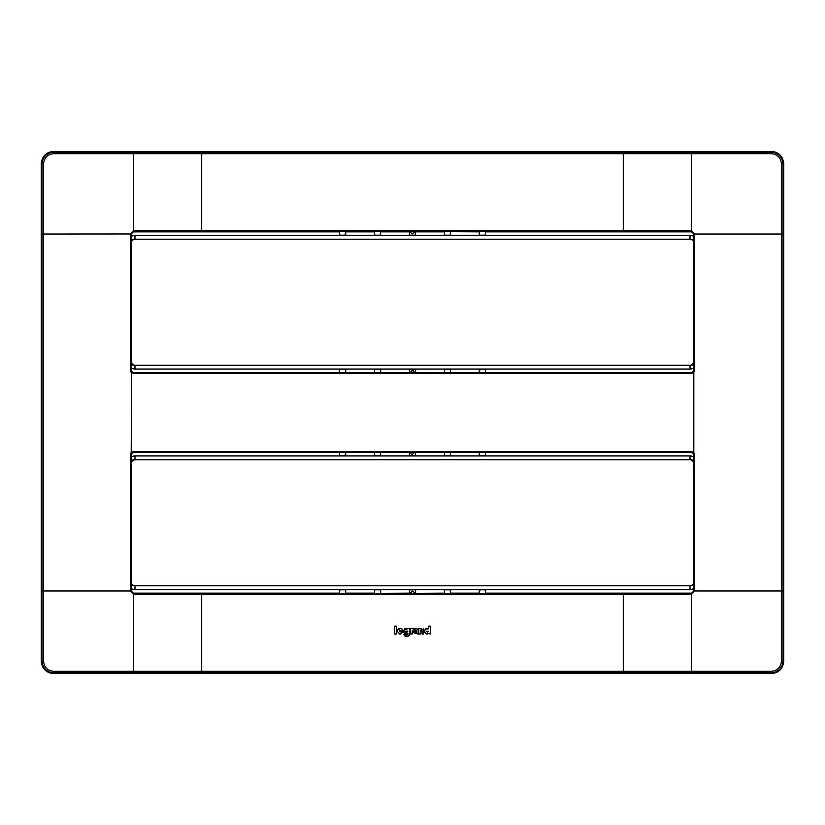 <?xml version="1.0" encoding="UTF-8"?>
<svg xmlns="http://www.w3.org/2000/svg" width="825" height="825" viewBox="0 0 825 825"><rect width="100%" height="100%" fill="white"/><g stroke="black" fill="none" stroke-linecap="round" stroke-linejoin="round"><path stroke-width="1.24" d="M692.175 372.735L682.78 372.89M676.572 372.89L589.586 372.89M583.368 372.89L485.347 372.735L485.502 369.94A0.773 0.773 0 0 0 484.729 369.157L480.006 369.157A0.712 0.712 0 0 0 479.294 369.878L479.294 372.58L450.553 372.58L450.553 369.94A0.773 0.773 0 0 0 449.78 369.157L445.118 369.157A0.773 0.773 0 0 0 444.345 369.94L444.5 372.735L444.345 369.94M479.294 372.58L480.006 369.239L484.729 369.239L485.42 369.94M479.459 372.735L462.206 372.89M455.998 372.89L450.398 372.735L450.553 369.94M444.438 369.94L445.118 369.239L449.78 369.239L450.46 369.94M444.5 372.735L415.449 372.735L415.604 369.94A0.773 0.773 0 0 0 414.831 369.157L410.169 369.157A0.773 0.773 0 0 0 409.396 369.94L409.551 372.735L409.396 369.94M409.489 369.94L410.169 369.239L414.831 369.239L415.511 369.94M409.551 372.735L380.5 372.735L380.655 369.94A0.773 0.773 0 0 0 379.882 369.157L375.22 369.157A0.773 0.773 0 0 0 374.447 369.94L374.602 372.735L374.447 369.94M374.54 369.94L375.22 369.239L379.882 369.239L380.562 369.94M374.602 372.735L369.002 372.89M415.13 372.89L412.799 370.415L409.839 372.89M412.799 370.415L415.161 372.89M409.87 372.89L412.201 370.415M362.794 372.89L345.541 372.735L345.706 369.878A0.712 0.712 0 0 0 344.994 369.157L340.271 369.157A0.773 0.773 0 0 0 339.498 369.94L339.653 372.735L339.498 369.94M339.58 369.94L340.271 369.239L344.994 369.239L345.613 369.878M339.653 372.735L241.632 372.89M235.414 372.89L148.428 372.89M142.22 372.89L132.825 372.735M132.825 231.681L142.22 231.536M142.22 231.598L235.414 231.536M235.414 231.598L339.653 231.681L339.498 234.486A0.773 0.773 0 0 0 340.271 235.259L344.994 235.259A0.712 0.712 0 0 0 345.706 234.547L345.706 231.846L374.447 231.846L374.447 234.486A0.773 0.773 0 0 0 375.22 235.259L379.882 235.259A0.773 0.773 0 0 0 380.655 234.486L380.5 231.681L409.551 231.681L409.489 234.486L409.551 231.681M345.706 231.846L344.994 235.187L340.271 235.187L339.58 234.486M345.541 231.681L362.794 231.536M362.794 231.598L374.602 231.681L374.447 234.486M380.5 231.681L380.562 234.486L379.882 235.187L375.22 235.187L374.54 234.486M409.396 234.486A0.773 0.773 0 0 0 410.169 235.259L414.831 235.259A0.773 0.773 0 0 0 415.604 234.486L415.449 231.681L415.511 234.486L414.831 235.187L410.169 235.187L409.489 234.486M415.449 231.681L444.5 231.681L444.438 234.486L444.5 231.681M479.294 234.547A0.712 0.712 0 0 0 480.006 235.259L484.729 235.259A0.773 0.773 0 0 0 485.502 234.486L485.347 231.681L485.42 234.486L484.729 235.187L480.006 235.187L479.294 234.547L479.294 231.846L450.398 231.681L450.46 234.486L449.78 235.187L445.118 235.187L444.438 234.486M450.398 231.681L455.998 231.536M409.87 231.536L412.201 234.011L415.161 231.536M412.201 234.011L409.839 231.536M412.222 233.991L415.13 231.536M455.998 231.598L479.459 231.681L479.387 234.547M485.347 231.681L583.368 231.536M583.368 231.598L676.572 231.536M676.572 231.598L692.175 231.681M132.825 452.265L339.653 452.265L339.498 455.06A0.773 0.773 0 0 0 340.271 455.843L344.994 455.843A0.712 0.712 0 0 0 345.706 455.122L345.706 452.42L374.447 452.42L374.447 455.06A0.773 0.773 0 0 0 375.22 455.843L379.882 455.843A0.773 0.773 0 0 0 380.655 455.06L380.5 452.265L409.551 452.265L409.396 455.06A0.773 0.773 0 0 0 410.169 455.843L414.831 455.843A0.773 0.773 0 0 0 415.604 455.06L415.449 452.265L444.5 452.265L444.345 455.06A0.773 0.773 0 0 0 445.118 455.843L449.78 455.843A0.773 0.773 0 0 0 450.553 455.06L450.398 452.265L462.206 452.172L479.459 452.265L479.294 455.122A0.712 0.712 0 0 0 480.006 455.843L484.729 455.843A0.773 0.773 0 0 0 485.502 455.06L485.347 452.265L692.175 452.265M345.706 452.42L344.994 455.761L340.271 455.761L339.58 455.06M345.541 452.265L374.602 452.265L374.447 455.06M409.87 452.11L412.201 454.585L415.161 452.11M412.201 454.585L409.839 452.11M380.5 452.265L380.562 455.06L379.882 455.761L375.22 455.761L374.54 455.06M415.449 452.265L415.511 455.06L414.831 455.761L410.169 455.761L409.489 455.06M450.398 452.265L450.46 455.06L449.78 455.761L445.118 455.761L444.438 455.06M412.222 454.565L415.13 452.11M485.347 452.265L485.42 455.06L484.729 455.761L480.006 455.761L479.387 455.122M692.175 593.319L682.78 593.464M676.572 593.464L589.586 593.464M583.368 593.464L485.347 593.319L485.502 590.514A0.773 0.773 0 0 0 484.729 589.741L480.006 589.741A0.712 0.712 0 0 0 479.294 590.452L479.294 593.154L450.553 593.154L450.553 590.514A0.773 0.773 0 0 0 449.78 589.741L445.118 589.741A0.773 0.773 0 0 0 444.345 590.514L444.5 593.319L444.345 590.514M479.294 593.154L480.006 589.813L484.729 589.813L485.42 590.514M479.459 593.319L462.206 593.464M415.13 593.464L412.799 590.989L409.839 593.464M412.799 590.989L415.161 593.464M455.998 593.464L450.398 593.319L450.553 590.514M444.438 590.514L445.118 589.813L449.78 589.813L450.46 590.514M444.5 593.319L415.449 593.319L415.604 590.514A0.773 0.773 0 0 0 414.831 589.741L410.169 589.741A0.773 0.773 0 0 0 409.396 590.514L409.551 593.319L409.396 590.514M409.489 590.514L410.169 589.813L414.831 589.813L415.511 590.514M409.551 593.319L380.5 593.319L380.655 590.514A0.773 0.773 0 0 0 379.882 589.741L375.22 589.741A0.773 0.773 0 0 0 374.447 590.514L374.602 593.319L374.447 590.514M374.54 590.514L375.22 589.813L379.882 589.813L380.562 590.514M374.602 593.319L369.002 593.464M412.778 591.009L409.87 593.464M362.794 593.464L345.541 593.319L345.706 590.452A0.712 0.712 0 0 0 344.994 589.741L340.271 589.741A0.773 0.773 0 0 0 339.498 590.514L339.653 593.319L339.498 590.514M339.58 590.514L340.271 589.813L344.994 589.813L345.613 590.452M339.653 593.319L241.632 593.464M235.414 593.464L148.428 593.464M142.22 593.464L132.825 593.319M444.345 372.58L415.449 372.735M415.604 372.58L415.604 369.94M409.396 372.58L380.5 372.735M380.655 372.58L380.655 369.94M412.778 370.435L412.222 370.435M380.655 231.846L409.396 231.846M415.604 231.846L444.345 231.846M444.345 234.486A0.773 0.773 0 0 0 445.118 235.259L449.78 235.259A0.773 0.773 0 0 0 450.553 234.486L450.553 231.846M444.345 455.06L444.5 452.265M415.604 452.42L444.345 452.42M409.396 455.06L409.551 452.265M380.655 452.42L409.396 452.42M409.396 593.154L380.5 593.319M380.655 593.154L380.655 590.514M444.345 593.154L415.449 593.319M415.604 593.154L415.604 590.514M131.185 367.919A6.951 6.951 0 0 0 134.97 369.043L690.03 369.043L690.03 365.197L134.97 365.197A3.104 3.104 0 0 1 132.835 364.341L132.753 364.433A3.218 3.218 0 0 0 134.97 365.32L134.97 365.197M131.185 362.742A85.748 85.748 0 0 0 132.835 364.341M693.815 241.684A85.748 85.748 0 0 0 692.165 240.075A3.104 3.104 0 0 0 690.03 239.219L134.97 239.219A3.104 3.104 0 0 0 132.835 240.075A85.748 85.748 0 0 0 131.185 241.684M690.03 365.197A3.104 3.104 0 0 0 692.165 364.341A85.748 85.748 0 0 0 693.815 362.742M131.185 583.316A85.748 85.748 0 0 0 132.835 584.925A3.104 3.104 0 0 0 134.97 585.781L690.03 585.781A3.104 3.104 0 0 0 692.165 584.925A85.748 85.748 0 0 0 693.815 583.316M693.815 462.258A85.748 85.748 0 0 0 692.165 460.659A3.104 3.104 0 0 0 690.03 459.803L134.97 459.803A3.104 3.104 0 0 0 132.835 460.659A85.748 85.748 0 0 0 131.185 462.258M132.474 372.58L339.498 372.58M345.706 369.878L345.706 372.58L374.447 372.58M692.526 372.58L485.502 372.58L485.502 369.94M692.526 231.846L485.502 231.846M132.474 231.846L339.498 231.846L339.498 234.486M692.526 452.42L485.502 452.42M479.294 455.122L479.294 452.42L450.553 452.42M132.474 452.42L339.498 452.42L339.498 455.06M132.474 593.154L339.498 593.154M345.706 590.452L345.706 593.154L374.447 593.154M692.526 593.154L485.502 593.154L485.502 590.514M583.368 372.828L589.586 372.828M455.998 372.828L462.206 372.828M362.794 372.828L369.002 372.828M235.414 372.828L241.632 372.828M142.22 372.828L148.428 372.828M676.572 372.828L682.78 372.828M676.572 593.402L682.78 593.402M583.368 593.402L589.586 593.402M455.998 593.402L462.206 593.402M362.794 593.402L369.002 593.402M235.414 593.402L241.632 593.402M142.22 593.402L148.428 593.402M41.25 661.186L41.25 163.814C41.992 156.265 46.138 152.12 53.677 151.377L771.323 151.377C778.862 152.12 783.007 156.265 783.75 163.814L783.75 661.186C783.007 668.735 778.862 672.88 771.323 673.623L53.677 673.623L53.677 672.839C46.623 672.127 42.745 668.24 42.023 661.186L42.023 163.814C42.745 156.76 46.623 152.873 53.677 152.161L771.323 152.161C778.377 152.873 782.255 156.76 782.977 163.814L782.977 661.186C782.255 668.24 778.377 672.127 771.323 672.839L53.677 672.839L53.677 671.292C47.52 670.704 44.158 667.342 43.581 661.186L41.25 661.186C41.992 668.735 46.138 672.88 53.677 673.623M399.403 629.97L399.218 630.506L401.218 630.506L399.218 630.506M405.663 631.115L407.901 631.135L405.663 631.115L407.901 631.135L406.962 632.177M428.66 631.197L426.412 631.218L428.66 631.197L426.412 631.218L427.36 632.259M415.676 632.641L414.965 631.651L416.584 632.063L415.872 631.063M43.581 661.186L43.581 590.978L130.463 590.978L133.629 594.227L691.371 594.227L694.537 590.978L781.419 590.978L781.419 661.186L783.75 661.186M782.977 590.978L781.419 590.978L781.419 163.814L783.75 163.814M694.537 591.03L693.856 591.03L694.537 590.978L694.537 454.554L693.815 452.554L693.815 372.446L694.537 370.446L693.815 370.404L693.815 234.022L691.329 231.536L693.856 233.97L693.856 370.446L693.299 372.013L691.371 372.931L133.629 372.931L131.701 372.013L131.144 370.446L131.144 233.97L130.463 233.97L133.629 230.773L131.185 234.022L133.671 231.536L691.329 231.495L133.671 231.536L133.671 153.708L771.323 153.708C777.48 154.296 780.842 157.657 781.419 163.814M133.671 152.161L133.671 153.708L53.677 153.708C47.52 154.296 44.158 157.657 43.581 163.814L41.25 163.814M42.023 590.978L43.581 590.978L43.581 163.814M131.144 590.978L130.463 590.978L130.463 454.554L131.144 454.554L131.144 591.03L133.671 593.464L133.671 671.292L53.677 671.292M133.671 672.839L133.671 671.292L771.323 671.292C777.48 670.704 780.842 667.342 781.419 661.186M428.526 626.134L430.361 626.134L430.361 633.961L428.526 633.579C423.751 635.972 423.328 626.526 428.526 628.867L428.526 626.134M424.793 632.146L424.597 631.063M425.69 628.98L428.526 628.867M418.791 628.341L423.782 629.681L423.782 633.961L422.06 633.961L422.06 630.702L420.698 630.702L420.698 633.961L418.791 633.961L418.791 628.341M420.585 628.887L421.503 628.413M423.411 628.794L423.782 629.681M414.779 629.465L415.48 629.465L414.779 629.465L414.779 628.258L416.439 628.258L418.11 629.836L418.11 633.961L416.553 633.662C412.531 632.682 412.469 631.517 416.388 630.187L415.48 629.465L416.388 630.187M416.584 632.063L414.965 631.651M416.439 628.258L418.11 629.836M415.253 629.97L416.553 633.662M410.448 628.258L413.985 628.279L413.985 629.465L412.222 631.001L412.222 633.961L410.448 633.961L410.448 628.258M413.985 629.465L413.263 629.568M407.746 628.794L409.613 628.279L409.613 633.899C408.014 637.261 405.983 637.416 403.528 634.353L407.859 634.095L407.859 633.383C402.806 636.25 402.621 626.113 407.746 628.794L404.209 629.609M403.776 631.445L407.859 633.383M405.776 634.353L406.478 635.044M407.684 634.631L407.859 634.095M404.611 635.858L408.519 636.044M409.056 635.518L409.613 633.899M403.095 632.218L399.218 631.692L403.147 631.692L400.094 634.188M399.218 631.692L403.147 631.692M399.95 634.167L397.248 631.383M397.351 630.331L399.125 628.464M399.754 628.299L400.28 628.268M400.424 628.279L402.249 629.166M402.507 629.465L402.786 630.001M402.817 630.083L403.043 630.805M394.639 626.134L396.567 626.134L396.567 633.961L394.639 633.961L394.639 626.134M394.639 633.961L396.567 633.961M693.815 590.978L691.329 593.464L693.856 591.03L693.815 454.596L691.329 452.11L133.671 452.11L131.185 454.596L131.185 590.978L133.671 593.464L691.329 593.464L133.629 593.505L133.671 594.227M131.185 234.022L131.185 370.404L133.671 372.89L691.329 372.89L693.815 370.404M694.537 454.554L691.329 452.11M131.185 454.596L131.701 372.013M693.299 452.987L693.794 452.605L691.371 451.44L133.629 451.44L131.701 452.987M130.463 454.554L131.185 452.554M133.671 230.773L691.329 230.773L691.329 231.495L691.371 230.773L694.537 234.022L782.977 234.022M130.463 233.97L42.023 234.022M131.185 370.404L130.463 370.446L131.185 372.446M693.815 372.446L691.371 373.56L133.629 373.56L131.206 372.395M693.815 366.073L692.247 364.433A3.218 3.218 0 0 1 690.03 365.32L134.97 365.32L134.97 369.043M131.185 366.073L132.753 364.433A85.862 85.862 0 0 1 131.185 362.897M131.185 238.353L132.753 239.993A85.862 85.862 0 0 0 131.185 241.529M693.815 238.353L692.247 239.993A3.218 3.218 0 0 0 690.03 239.106L690.03 235.383L134.97 235.383L134.97 239.106A3.218 3.218 0 0 0 132.753 239.993L132.835 240.075M134.97 235.383A6.951 6.951 0 0 0 131.185 236.507M690.03 239.219L134.97 239.219M693.815 236.507A6.951 6.951 0 0 0 690.03 235.383M693.815 241.529A85.862 85.862 0 0 0 692.247 239.993L692.165 240.075M692.165 364.341L692.247 364.433A85.862 85.862 0 0 0 693.815 362.897M690.03 369.043A6.951 6.951 0 0 0 693.815 367.919M693.815 586.647L692.247 585.007A85.862 85.862 0 0 0 693.815 583.471M693.815 588.493A6.951 6.951 0 0 1 690.03 589.617L690.03 585.894A3.218 3.218 0 0 0 692.247 585.007L692.165 584.925M690.03 585.781L134.97 585.781M690.03 589.617L134.97 589.617L134.97 585.894A3.218 3.218 0 0 1 132.753 585.007L131.185 586.647M131.185 588.493A6.951 6.951 0 0 0 134.97 589.617M131.185 583.471A85.862 85.862 0 0 0 132.753 585.007L132.835 584.925M131.185 458.927L132.753 460.567A85.862 85.862 0 0 0 131.185 462.103M693.815 458.927L692.247 460.567A3.218 3.218 0 0 0 690.03 459.68L690.03 455.957L134.97 455.957L134.97 459.68A3.218 3.218 0 0 0 132.753 460.567L132.835 460.659M134.97 455.957A6.951 6.951 0 0 0 131.185 457.081M690.03 459.803L134.97 459.803M693.815 457.081A6.951 6.951 0 0 0 690.03 455.957M693.815 462.103A85.862 85.862 0 0 0 692.247 460.567L692.165 460.659M771.323 153.708L771.323 151.377M691.329 230.773L691.329 152.161M623.288 230.773L623.288 152.161M201.713 230.773L201.713 152.161M53.677 153.708L53.677 151.377M201.713 594.227L201.713 672.839M623.288 594.227L623.288 672.839M691.371 594.227L691.329 672.839M771.323 671.292L771.323 673.623M693.856 590.978L693.815 454.596M691.371 451.44L691.371 452.069L133.671 452.11M130.463 591.03L131.185 590.978M133.629 451.44L131.206 452.605M694.537 233.97L693.815 234.022M133.629 373.56L133.671 372.89M691.371 373.56L691.329 372.89M130.463 370.446L130.463 234.022L131.144 234.022M694.537 370.446L694.537 234.022L693.856 234.022"/></g></svg>
